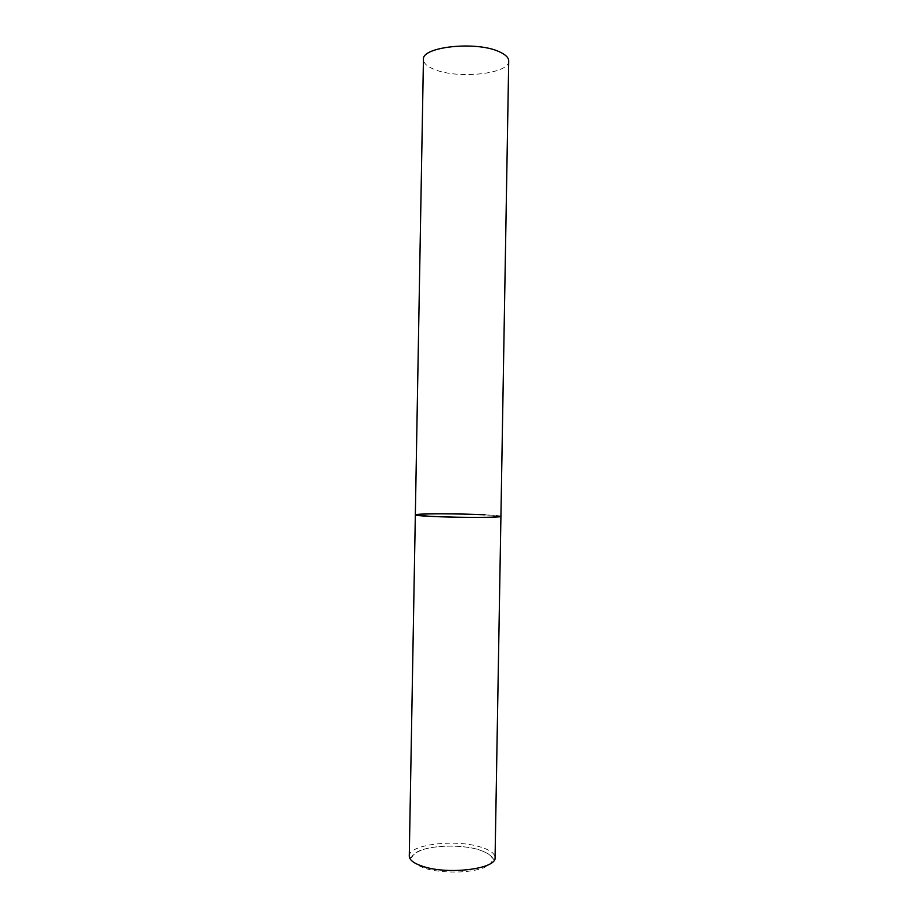 <?xml version="1.0" encoding="UTF-8"?>
<svg xmlns="http://www.w3.org/2000/svg" width="918" height="918" viewBox="0 0 918 918"><rect width="100%" height="100%" fill="white"/><g stroke="black" fill="none" stroke-linecap="round" stroke-linejoin="round"><path stroke-width="0.69" stroke-dasharray="4.59 3.44" d="M485.025 514.803L500.918 516.352C502.157 514.906 449.877 513.277 426.216 513.965L415.338 514.86M508.721 61.013C509.719 73.991 457.474 79.43 434.076 69.286C427.099 66.452 423.554 63.204 423.439 59.521M409.279 856.092C408.441 844.755 453.744 839.006 479.299 846.66C489.512 849.575 494.768 853.212 495.077 857.596L493.482 859.351L492.128 857.251C491.291 855.128 486.54 852.501 477.865 849.391C495.066 855.106 497.005 861.245 483.683 867.797C469.855 873.202 441.615 873.5 425.08 868.394C408.487 862.094 407.443 855.932 421.947 849.896C436.061 845.042 461.582 844.835 477.853 849.402C459.62 844.25 430.106 845.317 417.575 851.675C410.771 855.863 411.321 858.41 410.862 857.894L409.279 856.092"/><path stroke-width="1.38" d="M415.338 514.86L423.439 59.521C421.27 46.692 476.867 40.771 499.541 51.867C505.646 54.655 508.71 57.696 508.721 61.013L495.077 857.596C496.913 868.703 449.223 875.049 423.554 866.603C414.156 863.631 409.394 860.12 409.279 856.092L415.338 514.86C412.916 516.26 468.57 518.016 491.532 517.201L500.918 516.352C502.926 517.706 455.466 517.729 429.75 516.329L415.338 514.86C414.328 513.495 459.425 513.506 485.025 514.803"/></g></svg>
